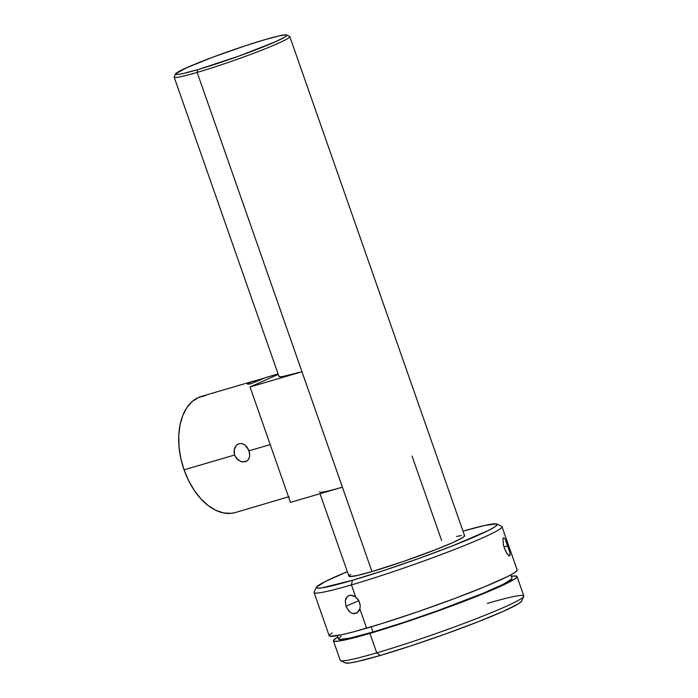 <?xml version="1.0" encoding="UTF-8"?>
<svg xmlns="http://www.w3.org/2000/svg" width="698" height="698" viewBox="0 0 698 698"><rect width="100%" height="100%" fill="white"/><g stroke="black" fill="none" stroke-linecap="round" stroke-linejoin="round"><path stroke-width="1.05" d="M278.101 373.945L265.31 377.688L251.044 383.717L247.406 384.136L249.011 382.679L264.237 378.124M287.358 497.316L288.501 496.854M236.482 445.237L239.074 443.71L242.014 443.623L244.885 444.958L247.319 447.488L249.509 452.601L249.683 456.117L248.732 459.11L246.717 461.169L242.319 461.893L240.714 461.457L236.404 458.307L234.58 455.035L233.978 451.388L234.676 447.942L236.482 445.237L234.17 449.608L234.58 455.035L184.054 469.815A60.508 37.456 73.7 0 0 235.435 512.515L289.147 496.644M238.315 443.989L237.713 444.303M246.822 461.108L245.391 461.744M175.599 73.892A58.981 3.9 160.7 0 1 207.463 59.225A58.981 3.9 160.7 0 1 264.743 39.707L279.209 35.868L286.363 34.9L286.808 35.554L285.124 36.942L275.684 41.688L238.96 56.084L197.7 69.669A58.981 3.9 160.7 0 1 175.599 73.892L174.186 76.806A61.276 4.057 -19.3 0 0 197.159 72.418A61.276 4.057 -19.3 0 0 260.075 50.814A61.276 4.057 -19.3 0 0 289.6 36.392L286.677 34.996A58.981 3.9 160.7 0 1 258.269 48.877A58.981 3.9 160.7 0 1 197.7 69.669L197.159 72.418L371.955 571.575A61.276 4.057 -19.3 0 0 433.188 550.626A61.276 4.057 -19.3 0 0 464.615 535.759L289.81 36.601A61.276 4.057 160.7 0 1 258.382 51.469A61.276 4.057 160.7 0 1 197.159 72.418A61.276 4.057 160.7 0 1 174.151 77.103L278.982 376.458A61.276 4.057 -19.3 0 0 301.99 371.764L197.159 72.418L197.7 69.669L183.242 73.508L178.653 74.372L176.088 74.477L175.634 73.822L186.767 67.697L212.881 57.175L245.181 45.824L264.743 39.707A58.981 3.9 160.7 0 1 286.677 34.996M487.326 603.43A97.275 6.439 160.7 0 1 523.788 596.458A97.275 6.439 160.7 0 1 471.229 620.653A97.275 6.439 160.7 0 1 376.754 652.848L380.201 655.483A93.445 6.177 -19.3 0 0 470.941 624.553A93.445 6.177 -19.3 0 0 521.441 601.318L518.71 603.63L503.747 611.143L478.06 621.796L445.56 633.959L411.192 645.79L380.201 655.483L376.754 652.848A97.275 6.439 -19.3 0 0 473.959 619.597A97.275 6.439 -19.3 0 0 523.849 595.987L517.035 576.513A97.275 6.439 160.7 0 1 467.137 600.123A97.275 6.439 160.7 0 1 369.94 633.374L376.754 652.848L369.94 633.374L338.513 641.122L334.281 641.305L333.539 640.223L337.78 637.056A97.275 6.439 160.7 0 0 333.417 640.816L340.231 660.291A97.275 6.439 -19.3 0 0 376.754 652.848A97.275 6.439 160.7 0 1 340.58 660.622L345.44 662.952A93.445 6.177 -19.3 0 0 380.201 655.483L357.28 661.564L350.012 662.926L345.414 662.934M355.683 596.991L358.903 600.821L360.229 605.716L359.854 608.892L357.228 612.731L353.083 613.559L350.902 612.704L348.887 611.09L345.972 606.265L358.833 600.69L345.972 606.265L345.292 600.838L347.176 596.694L348.948 595.569L351.094 595.237L355.683 596.991L351.452 584.907A99.57 6.587 -19.3 0 0 453.7 549.806A99.57 6.587 -19.3 0 0 501.67 526.362L496.81 524.032A95.748 6.334 160.7 0 1 450.681 546.578A95.748 6.334 160.7 0 1 352.368 580.326L351.452 584.907L355.683 596.991L357.995 599.364L359.583 602.409L360.229 605.716L359.854 608.892L366.607 628.183A99.57 6.587 -19.3 0 0 466.107 594.146A99.57 6.587 -19.3 0 0 517.183 569.987L502.019 526.702A99.57 6.587 160.7 0 1 450.952 550.87A99.57 6.587 160.7 0 1 351.452 584.907A99.57 6.587 160.7 0 1 314.065 592.523L329.22 635.808A99.57 6.587 -19.3 0 0 366.607 628.183L359.854 608.892L358.65 611.343L356.8 613.001L354.523 613.664L352.089 613.272L349.733 611.884L346.182 606.815M316.482 587.184A95.748 6.334 160.7 0 1 347.342 571.671L325.381 581.46L316.543 587.07L317.267 588.135L321.438 587.96L352.368 580.326A95.748 6.334 160.7 0 1 316.482 587.184L314.126 592.044A99.57 6.587 -19.3 0 0 351.452 584.907L352.368 580.326L384.127 570.397L419.341 558.278L452.636 545.81L488.181 530.559L494.289 527.199L497.02 524.94L496.295 523.884L484.674 525.463L463.01 531.161A95.748 6.334 160.7 0 1 496.81 524.032M503.284 537.992L504.279 538.062L505.378 539.659L507.908 545.731L504.008 547.04L507.908 545.731L509.845 552.406L510.011 555.46M505.378 539.659L509.845 552.406L510.107 554.718L509.331 555.957L506.6 553.025L504.41 548.27L503.398 544.702L502.961 538.873M243.899 461.989L240.714 461.457L237.686 459.633L234.58 455.035L184.054 469.815L180.826 458.403L179.037 446.833L178.767 435.561L180.023 425.012L182.745 415.598L186.855 407.676L192.168 401.551L198.494 397.459L205.587 395.557M270.205 444.609L249.011 450.812L270.205 444.609M333.417 640.816A97.275 6.439 160.7 0 0 369.94 633.374L419.995 617.294L455.48 604.555L486.358 592.445L498.547 587.219L514.129 579.392L516.904 577.106L516.162 576.025L511.276 576.295A97.275 6.439 160.7 0 1 517.035 576.513M337.291 635.66L338.478 639.045A91.918 6.081 -19.3 0 0 372.985 632.013L371.17 626.839L372.985 632.013A91.918 6.081 -19.3 0 0 464.824 600.594A91.918 6.081 -19.3 0 0 511.974 578.284L510.788 574.908M507.376 554.203L504.41 548.27L503.398 544.702L502.935 539.039L503.433 537.844L504.279 538.062M320.042 493.722L348.948 576.26A61.276 4.057 -19.3 0 0 371.955 571.575L342.404 487.178A61.276 4.057 160.7 0 1 319.396 491.863M412.056 456.047L441.607 540.444M334.063 489.516L342.404 487.178L301.99 371.764L250.024 386.962L278.24 374.355L250.024 386.962L290.438 502.377L342.404 487.178L290.438 502.377L250.024 386.962L301.99 371.764L282.193 376.65L279.523 376.763L279.06 376.082M350.78 574.445L349.026 575.885L349.497 576.565L356.931 575.562L371.955 571.575L403.488 561.445L436.128 549.483L452.976 542.494L462.783 537.565L464.536 536.125L464.065 535.445M461.404 535.558L456.632 536.457M345.972 606.265L345.301 600.786L346.051 598.23L347.569 596.345L349.689 595.359L352.185 595.368L354.759 596.371M332.196 632.859L329.351 635.197L330.11 636.306L342.195 634.665L353.057 631.987L382.338 623.419L417.849 611.727L454.171 598.692L485.782 586.294L507.856 576.426L514.208 572.927L517.052 570.589M341.217 636.323L338.591 638.487L339.289 639.508L350.448 637.989L372.985 632.013L403.479 622.476L437.28 610.846L482.99 593.344L503.371 584.235L511.852 578.843M265.022 377.793L251.044 383.717L247.869 384.258L247.52 383.551L253.33 381.195L201.46 396.368A60.508 37.456 73.7 0 0 184.054 469.815L188.608 480.634L194.314 490.45L200.937 498.878L208.24 505.605L215.935 510.36L223.726 512.969L231.308 513.327L235.601 512.472M258.705 379.738L261.925 378.857M253.33 381.195L256.916 380.218M509.749 555.878L508.763 555.687L509.619 555.94M249.011 450.812L249.718 455.785L249.064 458.455L247.598 460.514M242.389 443.71L244.824 444.914L248.601 449.765M523.788 596.458L521.441 601.318"/></g></svg>
